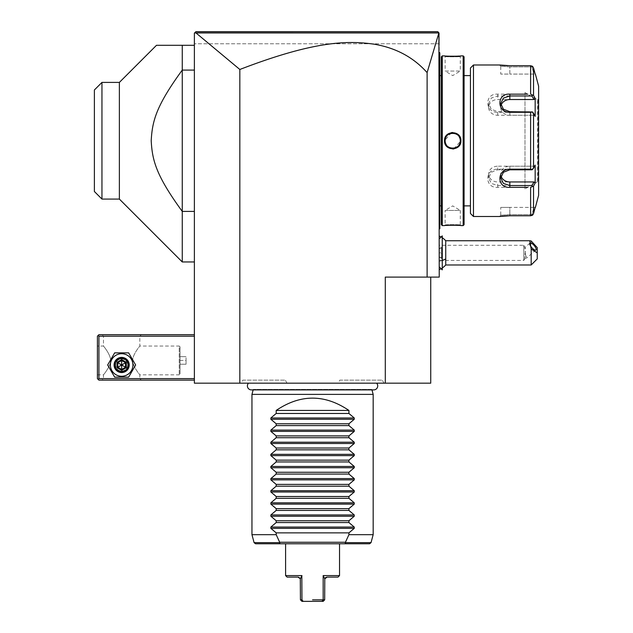 <?xml version="1.0" encoding="UTF-8"?>
<svg xmlns="http://www.w3.org/2000/svg" width="633" height="633" viewBox="0 0 633 633"><rect width="100%" height="100%" fill="white"/><g stroke="black" fill="none" stroke-linecap="round" stroke-linejoin="round"><path stroke-width="0.47" stroke-dasharray="3.17 2.37" d="M195.874 32.853L239.836 69.48C313.731 40.916 346.615 40.971 370.629 43.645C394.161 46.945 412.985 56.598 427.109 72.613L438.835 32.869L194.837 32.71L194.378 33.161L194.378 43.772L194.378 33.161L439.231 33.161L194.378 33.161L195.89 31.65L194.378 33.161L194.378 383.171L430.741 383.171L430.741 277.104L385.291 277.104L430.741 277.104M376.611 383.171L248.508 383.171L376.611 383.171M241.118 383.171L287.034 383.171L241.118 383.171L242.866 380.14L285.285 380.14L242.866 380.14M338.085 383.171L384.009 383.171L338.085 383.171L339.834 380.14L382.261 380.14L339.834 380.14M239.836 69.48L239.836 383.171M194.378 70.081L194.378 261.951L194.378 70.081L182.257 70.081L182.257 261.951M194.378 378.621L194.378 334.683L194.378 378.621L98.922 378.621L98.162 379.381L97.411 378.621L97.411 336.194L98.922 334.683L194.378 334.683M432.853 31.65L206.018 31.65M225.49 31.65L392.856 31.65M403.799 31.65L419.244 31.65M438.835 32.869L438.107 32.046M438.471 32.402L439.231 33.161L439.231 43.772L194.378 43.772L439.231 43.772L439.231 33.161L439.231 277.104L385.291 277.104L385.291 383.171M439.231 244.48L439.231 269.626L439.231 244.48M439.231 136.285L439.231 145.194L439.231 136.285L439.832 136.348L439.832 53.465L439.231 52.863L439.231 69.527L439.231 52.254L439.231 52.863L439.231 52.254L439.231 52.863L439.832 53.465L439.832 52.863L439.231 52.254L439.832 52.863L439.832 53.465L439.231 52.863L439.832 53.465L439.231 52.254M439.231 151.319L439.231 228.624L439.231 151.319L439.832 151.319L439.832 145.139L439.231 145.194M439.231 229.225L439.832 228.624L439.832 228.015L439.231 229.225L439.231 228.624L439.231 229.225L439.231 228.624L439.231 229.225L439.832 228.624L439.832 151.319M439.231 130.169L439.231 69.527L439.231 130.169L439.832 130.169M427.109 72.613L427.109 277.104M438.898 32.837L437.712 31.65L195.89 31.65M439.231 256.8L442.261 258.952L442.261 246.775L439.231 248.927M445.735 264.982L445.735 240.746M531.174 240.983L531.174 264.982M537.235 258.921L537.235 247.614M524.931 254.324L525.525 250.589C525.216 247.543 525.002 246.664 524.876 247.954L525.525 255.139L524.931 258.248L524.931 254.324A4.542 1.606 -130.9 0 1 526.521 257.663A4.542 1.606 -130.9 0 1 526.284 258.311A4.542 1.606 -130.9 0 1 525.604 258.454A4.542 1.606 -130.9 0 1 524.931 258.248L525.604 258.454M439.231 245.287L439.231 260.44L439.231 245.287L523.776 245.287L523.776 260.44L523.776 245.287L524.876 247.954M442.23 246.751L442.23 235.895M442.23 269.832L442.23 258.976M442.261 246.775L442.261 235.895M442.261 269.832L442.261 258.952M442.261 247.535L442.261 258.193L442.261 247.535L441.581 248.207L441.581 252.86L441.581 248.207L442.261 247.535M442.261 252.86L441.581 252.86L441.581 257.52L441.581 252.86L442.261 252.86M442.261 258.193L441.581 257.52L442.261 258.193M439.231 252.86L439.231 257.52L441.581 257.52L439.231 257.52L439.231 252.86L441.581 252.86L439.231 252.86L439.231 248.207L439.231 252.86M439.231 248.207L441.581 248.207L439.231 248.207M439.832 53.465L439.231 52.863L439.832 53.465M439.832 136.348L439.832 145.139M439.832 228.015L439.231 228.624M439.832 140.74L439.832 206.5L439.832 140.74M439.895 75.596L439.895 205.883M441.359 140.74L441.351 75.588L441.351 140.74M441.351 224.683L441.351 56.804M444.532 225.593L445.134 224.984C444.667 224.549 460.761 224.549 460.286 224.984C460.761 224.549 444.667 224.549 445.134 224.984L445.134 210.441L460.286 210.441L460.286 224.984L460.895 225.593L450.775 225.213M450.253 225.229L448.172 225.316M446.669 225.411L445.711 225.483M445.371 225.514L444.777 225.57M442.261 225.593L442.261 55.894M460.294 55.949L460.895 55.894L460.286 56.495L460.286 71.046L445.134 71.046L452.714 75.596L460.286 71.046L445.134 71.046L445.134 56.495C444.667 56.93 460.761 56.93 460.286 56.495C460.761 56.93 444.667 56.93 445.134 56.495L444.532 55.894L455.159 56.258M455.214 56.258L457.01 56.187M458.751 56.076L460.088 55.965M463.166 225.593L463.166 55.894M453.916 148.89L460.895 140.74L458.49 134.908L452.714 132.503M451.511 132.59L444.532 140.74L446.938 146.579L452.714 148.984M464.076 224.683L464.076 56.804M464.076 75.596L464.076 205.883L464.076 75.596M470.438 75.596L470.438 205.883L470.438 75.596M470.438 213.471L470.438 68.016M532.535 66.315L532.005 66.908L509.834 66.908L532.005 66.908L533.904 74.077L532.005 66.908L532.535 66.315L532.851 66.647M509.834 66.908L500.743 66.196L509.834 66.908L509.834 74.077L500.743 74.077L509.834 74.077L509.834 66.908M499.627 64.993L501.304 65.215M501.827 65.27L502.555 65.349M503.37 65.421L504.39 65.508M505.11 65.555L506.155 65.618M507.35 65.666L509.438 65.713M509.478 215.774L507.397 215.813M506.115 215.869L505.126 215.924M504.43 215.972L503.401 216.059M502.594 216.13L501.842 216.209M501.296 216.272L500.474 216.375M500.394 216.383L499.801 216.462M473.468 216.502L473.468 64.985M527.756 94.159L524.986 94.159M509.834 94.159L497.712 94.159C484.419 93.106 484.506 112.603 497.712 112.294L530.612 112.294L530.612 169.193L497.712 169.185C484.506 168.884 484.419 188.381 497.712 187.328L509.834 187.328M524.986 187.328L527.756 187.328M533.516 213.614L533.54 186.094L530.612 187.328L530.612 215.774M533.073 214.54L533.303 214.144M532.005 214.571L532.535 215.173L532.005 214.571L509.834 214.571L500.743 215.283L509.834 214.571L532.005 214.571L533.904 207.41L532.005 214.571M533.904 74.077L509.834 74.077L533.904 74.077M530.612 65.713L530.612 94.159L533.54 95.393L533.358 67.446M530.612 169.193L532.535 169.486L533.54 168.172L533.54 113.315L535.162 116.369L535.162 98.447L533.904 99.531L532.005 95.955L532.535 95.061M532.005 95.955L497.712 95.955L491.295 98.075L488.621 103.472L491.303 109.232L497.712 111.701L532.005 111.701L532.535 111.994L530.612 112.294M533.54 113.315L532.535 111.994M497.712 169.185L497.712 169.786L532.005 169.786L533.904 166.202L532.535 169.486M533.54 186.094L535.162 183.04L535.162 165.11L533.904 166.202L497.712 166.202L497.712 169.786L491.303 172.255L488.621 178.015L491.295 183.412L497.712 185.532L532.005 185.532L532.535 186.426M535.162 183.04L533.904 181.948L497.712 181.948A9.091 7.873 0 0 1 488.621 174.075A9.091 7.873 0 0 1 497.712 166.202M532.005 185.532L533.904 181.948M501.027 176.037A9.091 7.873 0 0 1 500.743 174.075A9.091 7.873 0 0 1 509.834 166.202L533.904 166.202L535.162 165.11L533.54 168.172M535.162 98.447L533.54 95.393M538.62 195.288L538.62 86.199M535.162 207.41L533.904 207.41L535.162 207.41L534.75 208.961M533.904 207.41L500.743 207.41L509.834 207.41L509.834 214.571L509.834 207.41L533.904 207.41M538.62 99.072L538.62 182.407L538.62 99.072M537.868 99.832L537.868 181.647A0.76 0.76 180 0 1 538.62 182.407M537.583 181.647L537.583 99.832L524.986 92.56L524.986 188.927L537.583 181.647M524.986 188.927L524.986 92.56M533.904 99.531L497.712 99.531A9.091 7.873 180 0 0 488.621 107.404A9.091 7.873 180 0 0 497.712 115.277L533.904 115.277L532.005 111.701L533.904 115.277L535.162 116.369L533.904 115.277L509.834 115.277A9.091 7.873 180 0 1 500.743 107.404A9.091 7.873 180 0 1 501.027 105.45M445.134 140.74C444.667 150.512 460.761 150.512 460.286 140.74C460.761 130.968 444.667 130.968 445.134 140.74A7.572 7.572 0 0 1 452.714 133.167A7.572 7.572 0 0 1 460.286 140.74A7.572 7.572 0 0 1 452.714 148.32A7.572 7.572 0 0 1 445.134 140.74L444.532 140.74M445.134 210.441L460.286 210.441L452.714 205.883L445.134 210.441M460.278 141.206A7.572 7.572 0 0 1 460.231 141.665M460.159 142.132A7.572 7.572 0 0 1 460.064 142.583M459.938 143.034A7.572 7.572 0 0 1 459.78 143.469M459.598 143.905A7.572 7.572 0 0 1 459.392 144.324M456.084 147.521A7.572 7.572 0 0 1 455.665 147.718M454.328 148.146A7.572 7.572 0 0 1 453.869 148.225M453.41 148.288A7.572 7.572 0 0 1 452.943 148.312M452.476 148.312A7.572 7.572 0 0 1 452.017 148.288M451.551 148.225A7.572 7.572 0 0 1 451.092 148.146M450.641 148.027A7.572 7.572 0 0 1 450.198 147.885M449.762 147.718A7.572 7.572 0 0 1 449.343 147.529M446.036 144.324A7.572 7.572 0 0 1 445.83 143.905M445.648 143.469A7.572 7.572 0 0 1 445.49 143.034M445.363 142.583A7.572 7.572 0 0 1 445.268 142.132M445.197 141.673A7.572 7.572 0 0 1 445.149 141.206M460.278 140.273A7.572 7.572 0 0 0 460.231 139.814M460.159 139.355A7.572 7.572 0 0 0 460.064 138.896M459.93 138.453A7.572 7.572 0 0 0 459.78 138.01M459.598 137.583A7.572 7.572 0 0 0 459.392 137.163M459.154 136.76A7.572 7.572 0 0 0 458.901 136.364M456.084 133.959A7.572 7.572 0 0 0 455.665 133.761M455.23 133.595A7.572 7.572 0 0 0 454.779 133.452M454.328 133.341A7.572 7.572 0 0 0 453.869 133.254M453.41 133.199A7.572 7.572 0 0 0 452.943 133.167M452.476 133.167A7.572 7.572 0 0 0 452.017 133.199M451.551 133.254A7.572 7.572 0 0 0 451.092 133.341M449.762 133.761A7.572 7.572 0 0 0 449.343 133.959M446.036 137.163A7.572 7.572 0 0 0 445.83 137.583M445.648 138.01A7.572 7.572 0 0 0 445.49 138.453M445.363 138.896A7.572 7.572 0 0 0 445.268 139.355M445.197 139.814A7.572 7.572 0 0 0 445.149 140.281M194.378 211.406L182.257 211.406C156.201 175.657 152.26 160.529 151.208 140.74C152.26 120.95 156.201 105.83 182.257 70.081L182.257 45.283L156.501 45.283M182.257 45.283L194.378 45.283M119.376 199.078L119.376 82.409M101.953 82.409L101.953 199.078M94.38 89.981L94.38 191.498M98.162 379.381L98.922 380.14L194.378 380.14M141.349 380.14L101.953 380.14L141.349 380.14L139.83 378.621L103.472 378.621L139.83 378.621L139.83 374.831C140.858 376.129 132.044 365.858 132.764 360.153C132.55 354.353 140.85 344.803 139.83 346.045C140.858 344.748 132.044 355.018 132.764 360.731C132.55 366.523 140.85 376.073 139.83 374.831L179.226 374.831L180.041 374.016L179.986 346.86L179.986 374.016M98.922 378.621L98.922 336.194L194.378 336.194M132.922 364.988A11.267 11.267 0 0 0 121.647 353.712A11.267 11.267 0 0 0 110.379 364.988A11.267 11.267 0 0 0 121.647 376.255A11.267 11.267 0 0 0 132.922 364.988A11.267 11.267 0 0 0 121.647 353.712A11.267 11.267 0 0 0 110.379 364.988A11.267 11.267 0 0 0 121.647 376.255A11.267 11.267 0 0 0 132.922 364.988A11.267 11.267 0 0 0 121.647 353.712A11.267 11.267 0 0 0 110.379 364.988A11.267 11.267 0 0 0 121.647 376.255A11.267 11.267 0 0 0 132.922 364.988M98.922 336.194L98.162 335.443M141.349 334.683L101.953 334.683L141.349 334.683L139.83 336.194L139.83 346.045L179.226 346.045L179.226 374.831L179.226 346.045L180.041 346.86L180.041 374.016L179.986 346.86M97.411 346.045L97.411 374.831L97.411 346.045L103.472 346.045C102.443 344.748 111.258 355.018 110.538 360.731C110.751 366.523 102.451 376.073 103.472 374.831C102.443 376.129 111.258 365.858 110.538 360.153C110.751 354.353 102.451 344.803 103.472 346.045L103.472 336.194L139.83 336.194L103.472 336.194L101.953 334.683M97.411 374.831L103.472 374.831L103.472 378.621L101.953 380.14M128.016 364.988C128.396 373.193 114.905 373.193 115.285 364.988C114.905 356.783 128.396 356.783 128.016 364.988C128.396 356.783 114.905 356.783 115.285 364.988C114.905 373.193 128.396 373.193 128.016 364.988A6.362 6.362 0 0 0 121.647 358.618A6.362 6.362 0 0 0 115.285 364.988A6.362 6.362 0 0 0 121.647 371.349A6.362 6.362 0 0 0 128.016 364.988A6.362 6.362 0 0 0 121.647 358.618A6.362 6.362 0 0 0 115.285 364.988A6.362 6.362 0 0 0 121.647 371.349A6.362 6.362 0 0 0 128.016 364.988M179.986 364.228L179.986 356.648L179.986 364.228L186.047 364.228L186.047 360.438L186.047 364.228L179.986 364.228M179.986 360.438L186.047 360.438L186.047 356.648L186.047 360.438L179.986 360.438M179.986 356.648L186.047 356.648L179.986 356.648M127.708 364.988A6.061 6.061 0 0 1 121.647 371.049A6.061 6.061 0 0 1 115.594 364.988A6.061 6.061 0 0 1 121.647 358.927A6.061 6.061 0 0 1 127.708 364.988A6.061 6.061 0 0 0 121.647 358.927A6.061 6.061 0 0 0 115.594 364.988A6.061 6.061 0 0 0 121.647 371.049A6.061 6.061 0 0 0 127.708 364.988M114.652 352.866L107.657 364.988L114.652 377.11L128.649 377.11L135.644 364.988L128.649 352.866L114.652 352.866L107.657 364.988L114.652 377.11L128.649 377.11L135.644 364.988L128.649 352.866L114.652 352.866L107.657 364.988L114.652 377.11L128.649 377.11L135.644 364.988L128.649 352.866L114.652 352.866M129.227 364.988A7.572 7.572 0 0 0 121.647 357.408A7.572 7.572 0 0 0 114.075 364.988A7.572 7.572 0 0 0 121.647 372.56A7.572 7.572 0 0 0 129.227 364.988A7.572 7.572 0 0 1 121.647 372.56A7.572 7.572 0 0 1 114.075 364.988A7.572 7.572 0 0 1 121.647 357.408A7.572 7.572 0 0 1 129.227 364.988A7.572 7.572 0 0 0 121.647 357.408A7.572 7.572 0 0 0 114.075 364.988A7.572 7.572 0 0 0 121.647 372.56A7.572 7.572 0 0 0 129.227 364.988M121.647 360.509L125.532 362.749L125.532 367.227L121.647 369.466L117.77 367.227L117.77 362.749L121.647 360.509L125.532 362.749L121.647 364.988L121.647 360.509L117.77 362.749L121.647 360.509L121.647 359.607L126.307 362.298L125.532 362.749L121.647 360.509M114.834 364.988A6.821 6.821 0 0 0 121.647 371.8A6.821 6.821 0 0 0 128.467 364.988A6.821 6.821 0 0 0 121.647 358.167A6.821 6.821 0 0 0 114.834 364.988M116.994 362.298L121.647 364.988L117.77 367.227L121.647 369.466L117.77 367.227L116.994 367.67L116.994 362.298L121.647 359.607M126.307 362.298L126.307 367.67L121.647 370.36L121.647 364.988L125.532 367.227L121.647 369.466L125.532 367.227L125.532 362.749M126.307 367.67L125.532 367.227M117.77 362.749L117.77 367.227M251.364 389.896A3.972 3.972 0 0 0 253.287 389.398L371.832 389.398A3.972 3.972 0 0 0 373.755 389.896L251.364 389.896M371.967 389.896L371.832 389.398L253.287 389.398L253.153 389.896M251.958 394.383L373.169 394.383M280.253 543.771L344.866 543.771L345.816 542.647L345.428 542.259L279.691 542.259L279.303 542.647L280.253 543.771L255.55 543.771M369.569 543.771L344.866 543.771M312.56 543.771L339.533 543.771L312.56 543.771M323.811 576.94L323.17 575.595L339.533 575.595M323.17 575.595L323.17 599.831L324.682 599.839L324.784 578.823M312.56 599.831L323.17 599.831L321.968 601.35L323.17 601.35L324.682 599.839M301.957 599.839L303.152 601.35L301.957 601.35L300.438 599.839L301.957 599.839L301.957 575.595L285.594 575.595M324.776 578.807L324.325 577.953M324.27 577.85L323.859 577.035M327.103 577.106L338.014 577.106M303.152 601.35L321.968 601.35M300.438 599.839L300.335 578.823L301.055 577.454M301.83 575.856L301.071 577.415M287.105 577.106L298.016 577.106M276.194 410.437L348.925 410.437C324.682 394.035 300.438 394.035 276.194 410.437L276.194 413.468L270.853 417.978L270.853 419.268L276.194 423.778L276.194 425.59L270.853 430.1L270.853 431.39L276.194 435.9L276.194 437.712L270.853 442.222L270.853 443.504L276.194 448.022L276.194 449.834L270.853 454.344L270.853 455.625L276.194 460.144L276.194 461.948L270.853 466.466L270.853 467.747L276.194 472.265L276.194 474.07L270.853 478.588L270.853 479.869L276.194 484.387L276.194 486.191L270.853 490.71L270.853 491.991L276.194 496.501L276.194 498.313L270.853 502.831L270.853 504.113L276.194 508.623L276.194 510.435L270.853 514.945L270.853 516.235L276.194 520.745L276.194 522.557L270.853 527.067L270.853 528.357L354.266 528.357L348.925 532.867L348.925 534.679L346.488 540.02M348.925 534.679L373.169 534.679M354.266 528.357L354.266 527.067L348.925 522.557L276.194 522.557M270.853 516.235L354.266 516.235L348.925 520.745L348.925 522.557M354.266 516.235L354.266 514.945L348.925 510.435L276.194 510.435M270.853 504.113L354.266 504.113L348.925 508.623L348.925 510.435M354.266 504.113L354.266 502.831L348.925 498.313L276.194 498.313M270.853 491.991L354.266 491.991L348.925 496.501L348.925 498.313M354.266 491.991L354.266 490.71L348.925 486.191L276.194 486.191M270.853 479.869L354.266 479.869L348.925 484.387L348.925 486.191M354.266 479.869L354.266 478.588L348.925 474.07L276.194 474.07M270.853 467.747L354.266 467.747L348.925 472.265L348.925 474.07M354.266 467.747L354.266 466.466L348.925 461.948L276.194 461.948M270.853 455.625L354.266 455.625L348.925 460.144L348.925 461.948M354.266 455.625L354.266 454.344L348.925 449.834L276.194 449.834M270.853 443.504L354.266 443.504L348.925 448.022L348.925 449.834M354.266 443.504L354.266 442.222L348.925 437.712L276.194 437.712M270.853 431.39L354.266 431.39L348.925 435.9L348.925 437.712M354.266 431.39L354.266 430.1L348.925 425.59L276.194 425.59M270.853 419.268L354.266 419.268L348.925 423.778L348.925 425.59M354.266 419.268L354.266 417.978L348.925 413.468L276.194 413.468M348.925 410.437L348.925 413.468M270.853 528.357L276.194 532.867L276.194 534.679L251.958 534.679M279.691 542.259L276.194 534.679M348.925 532.867L276.194 532.867M348.925 520.745L276.194 520.745M348.925 508.623L276.194 508.623M348.925 496.501L276.194 496.501M348.925 484.387L276.194 484.387M348.925 472.265L276.194 472.265M348.925 460.144L276.194 460.144M348.925 448.022L276.194 448.022M348.925 435.9L276.194 435.9M348.925 423.778L276.194 423.778M287.034 383.171L285.285 380.14M384.009 383.171L382.261 380.14M442.261 260.432A18.183 9.091 180 0 1 439.231 261.247M439.832 69.527L439.231 69.527M499.532 64.985L500.743 66.196L499.532 64.985L500.743 66.196L500.743 74.077M509.834 215.774L509.834 214.571L509.834 215.774M499.532 216.502L500.743 215.283L499.532 216.502L500.743 215.283L500.743 207.41M497.712 94.159L497.712 99.531M497.712 112.294L497.712 115.277M497.712 187.328L497.712 181.948M509.834 169.786L509.834 166.202M509.834 115.277L509.834 111.701M460.895 140.74L460.286 140.74M121.647 370.36L116.994 367.67M279.303 542.647L254.086 542.647M371.033 542.647L345.816 542.647M270.853 527.067L354.266 527.067M270.853 514.945L354.266 514.945M270.853 502.831L354.266 502.831M270.853 490.71L354.266 490.71M270.853 478.588L354.266 478.588M270.853 466.466L354.266 466.466M270.853 454.344L354.266 454.344M270.853 442.222L354.266 442.222M270.853 430.1L354.266 430.1M270.853 417.978L354.266 417.978M442.261 237.731A18.183 18.183 0 0 0 441.106 237.019M441.106 268.709A18.183 18.183 0 0 0 442.261 267.996M529.979 243.088L524.947 247.448M524.971 258.367L523.776 260.44L439.231 260.44M535.929 249.964L526.284 258.311M460.895 225.593L460.286 224.984L460.895 225.593M488.621 107.404L488.621 103.472M488.621 178.015L488.621 174.075M500.743 174.075L500.743 178.015M500.743 107.404L500.743 103.472M444.532 55.894L445.134 56.503L444.532 55.894M460.895 55.894L460.286 56.503L460.895 55.894"/><path stroke-width="0.95" d="M430.741 277.104L430.741 383.171L194.378 383.171L194.378 33.161L195.89 31.65L437.712 31.65L438.898 32.837L427.109 72.613L427.109 277.104L439.231 277.104L438.898 32.837M206.018 31.65L225.49 31.65M392.856 31.65L403.799 31.65M419.244 31.65L432.853 31.65M385.291 383.171L385.291 277.104L427.109 277.104M427.109 72.613C413.515 57.342 395.87 47.863 374.182 44.183C349.772 40.868 317.442 39.578 239.836 69.48L239.836 383.171M239.836 69.48L195.874 32.853L194.837 32.71L195.89 31.65M195.874 32.853L438.835 32.869M442.261 237.731A18.183 18.183 0 0 1 445.735 240.746L445.735 258.921A18.183 9.091 180 0 1 442.261 260.432M442.261 267.996A18.183 18.183 0 0 0 445.735 264.982L445.735 258.921M531.174 264.982L531.174 248.998L537.235 252.86L537.235 258.921L531.174 264.982L445.735 264.982M445.735 240.746L529.774 240.746L531.174 240.983L537.235 247.614L537.235 252.86M529.774 240.746L531.174 248.998M529.734 243.745A4.542 1.606 -130.9 0 1 529.979 243.088A4.542 1.606 -130.9 0 1 533.572 244.836A4.542 1.606 -130.9 0 1 536.167 249.315A4.542 1.606 -130.9 0 1 535.929 249.964A4.542 1.606 -130.9 0 1 532.329 248.223A4.542 1.606 -130.9 0 1 529.734 243.745M442.23 235.895L442.261 269.832L442.261 235.895L439.231 238.894M439.231 52.254L439.832 52.863L439.832 136.348L439.231 136.285M439.832 53.465L439.231 52.863L439.832 53.465M439.231 145.194L439.832 145.139L439.832 228.624L439.231 229.225M439.832 228.015L439.231 228.624M439.832 145.139L439.832 136.348M441.351 205.883L439.895 205.883L439.832 74.987M441.351 75.596L439.895 75.596M441.351 56.804L441.351 224.683L442.261 225.593L444.532 225.593C444.05 225.158 461.37 225.158 460.895 225.593L463.166 225.593L463.166 55.894L460.895 55.894C461.37 56.329 444.057 56.329 444.532 55.894L442.261 55.894L441.351 56.804M442.261 55.894L442.261 225.593M460.895 140.74C461.362 151.39 444.05 151.366 444.532 140.74C444.057 130.089 461.378 130.113 460.895 140.74L460.286 140.74C460.761 150.512 444.667 150.512 445.134 140.74C444.667 130.968 460.761 130.968 460.286 140.74A7.572 7.572 0 0 1 460.278 141.206M450.775 225.213L450.253 225.229M448.172 225.316L446.669 225.411M457.01 56.187L458.751 56.076M452.714 132.503L451.511 132.59M452.714 148.984L453.916 148.89M463.166 55.894L464.076 56.804L464.076 224.683L463.166 225.593M470.438 75.596L464.076 75.596M470.438 205.883L464.076 205.883M473.468 216.502L473.468 64.985L470.438 68.016L470.438 213.471L473.468 216.502L499.532 216.502L509.834 215.774L530.612 215.774L509.478 215.774M509.438 65.713L530.612 65.713L509.834 65.713L499.627 64.993M473.468 64.985L499.532 64.985M527.756 187.328L509.834 187.328C496.541 188.381 496.628 168.884 509.834 169.185L530.612 169.193L530.612 112.294L509.834 112.294C496.573 112.563 496.596 93.083 509.834 94.159L527.756 94.159M532.535 95.061L530.612 94.159L530.612 65.713L532.535 66.315L533.54 67.96L535.162 74.077L533.54 67.96L533.54 95.393L532.535 95.061L532.005 95.955L533.904 99.531L509.834 99.531A9.091 7.873 180 0 0 501.027 105.45M501.304 65.215L501.827 65.27M502.555 65.349L503.37 65.421M504.39 65.508L505.11 65.555M506.155 65.618L507.35 65.666M507.397 215.813L506.115 215.869M505.126 215.924L504.43 215.972M503.401 216.059L502.594 216.13M501.842 216.209L501.296 216.272M524.986 94.159L509.834 94.159L509.834 95.955L532.005 95.955M530.612 112.294L532.535 111.994L533.54 113.315L533.54 168.172L535.162 165.11L535.162 183.04L533.904 181.948L532.005 185.532L509.834 185.532L509.834 187.328L524.986 187.328M534.75 208.961L533.54 213.519L532.535 215.173L530.612 215.774L533.073 214.54M530.612 215.774L530.612 187.328L533.54 186.094L533.54 213.519L535.162 207.41M532.005 185.532L532.535 186.426M533.904 181.948L509.834 181.948L509.834 185.532L503.417 183.412L500.743 178.015L503.425 172.255L509.834 169.786L532.005 169.786L532.535 169.486L530.612 169.193M533.54 168.172L532.535 169.486M509.834 112.294L509.834 111.701L532.535 111.994M509.834 111.701L503.417 109.224L500.743 103.472L503.417 98.068L509.834 95.955L509.834 99.531M533.54 95.393L535.162 98.447L533.904 99.531M535.162 98.447L535.162 116.369L533.54 113.315M535.162 183.04L533.54 186.094M535.376 74.077L538.62 86.199L538.62 195.288L535.376 207.41M532.535 66.315L530.612 65.713M537.868 99.832A0.76 0.76 -0 0 0 538.62 99.072M509.834 181.948A9.091 7.873 0 0 1 501.027 176.037M460.231 141.665A7.572 7.572 0 0 1 460.159 142.132M460.064 142.583A7.572 7.572 0 0 1 459.938 143.034M459.78 143.469A7.572 7.572 0 0 1 459.598 143.905M459.392 144.324A7.572 7.572 0 0 1 459.154 144.728M456.899 147.062A7.572 7.572 0 0 1 456.084 147.521M455.665 147.718A7.572 7.572 0 0 1 454.328 148.146M453.869 148.225A7.572 7.572 0 0 1 453.41 148.288M452.943 148.312A7.572 7.572 0 0 1 452.476 148.312M452.017 148.288A7.572 7.572 0 0 1 451.551 148.225M451.092 148.146A7.572 7.572 0 0 1 450.641 148.027M450.198 147.885A7.572 7.572 0 0 1 449.762 147.718M449.343 147.529A7.572 7.572 0 0 1 448.528 147.062M446.273 144.728A7.572 7.572 0 0 1 446.036 144.324M445.83 143.905A7.572 7.572 0 0 1 445.648 143.469M445.49 143.034A7.572 7.572 0 0 1 445.363 142.583M445.268 142.132A7.572 7.572 0 0 1 445.197 141.673M445.149 141.206A7.572 7.572 0 0 1 445.149 140.281M460.286 140.74A7.572 7.572 0 0 0 460.278 140.273M460.231 139.814A7.572 7.572 0 0 0 460.159 139.355M460.064 138.896A7.572 7.572 0 0 0 459.93 138.453M459.78 138.01A7.572 7.572 0 0 0 459.598 137.583M459.392 137.163A7.572 7.572 0 0 0 459.154 136.76M456.891 134.425A7.572 7.572 0 0 0 456.084 133.959M455.665 133.761A7.572 7.572 0 0 0 455.23 133.595M454.779 133.452A7.572 7.572 0 0 0 454.328 133.341M453.869 133.254A7.572 7.572 0 0 0 453.41 133.199M452.943 133.167A7.572 7.572 0 0 0 452.476 133.167M452.017 133.199A7.572 7.572 0 0 0 451.551 133.254M451.092 133.341A7.572 7.572 0 0 0 449.762 133.761M449.343 133.959A7.572 7.572 0 0 0 448.528 134.425M446.265 136.76A7.572 7.572 0 0 0 446.036 137.163M445.83 137.583A7.572 7.572 0 0 0 445.648 138.01M445.49 138.453A7.572 7.572 0 0 0 445.363 138.896M445.268 139.355A7.572 7.572 0 0 0 445.197 139.814M119.376 82.409L119.376 199.078L101.953 199.078L101.953 82.409L119.376 82.409L156.501 45.283L194.378 45.283M194.378 70.081L182.257 70.081L182.257 211.406C156.201 175.657 152.26 160.529 151.208 140.74C152.26 120.95 156.201 105.83 182.257 70.081L182.257 45.283M119.376 199.078L182.257 261.951L182.257 211.406L194.378 211.406M101.953 199.078L94.38 191.498L94.38 89.981L101.953 82.409M194.378 378.621L98.922 378.621L98.162 379.381L98.922 380.14L194.378 380.14M98.162 379.381L97.411 378.621L97.411 336.194L98.922 334.683L194.378 334.683M98.162 335.443L98.922 336.194L194.378 336.194M98.922 378.621L98.922 336.194M107.657 364.988L114.652 377.11L128.649 377.11L135.644 364.988L128.649 352.866L114.652 352.866L107.657 364.988M110.379 364.988A11.267 11.267 0 0 0 121.647 376.255A11.267 11.267 0 0 0 132.922 364.988A11.267 11.267 0 0 0 121.647 353.712A11.267 11.267 0 0 0 110.379 364.988M129.227 364.988A7.572 7.572 0 0 0 121.647 357.408A7.572 7.572 0 0 0 114.075 364.988A7.572 7.572 0 0 0 121.647 372.56A7.572 7.572 0 0 0 129.227 364.988M128.467 364.988A6.821 6.821 0 0 1 121.647 371.8A6.821 6.821 0 0 1 114.834 364.988A6.821 6.821 0 0 1 121.647 358.167A6.821 6.821 0 0 1 128.467 364.988M126.307 362.298L125.532 362.749L121.647 360.509L117.77 362.749L117.77 367.227L121.647 369.466L125.532 367.227L125.532 362.749L121.647 364.988L121.647 359.607L116.994 362.298L126.307 367.67L126.307 362.298L121.647 359.607M116.994 362.298L116.994 367.67L121.647 370.36L121.647 364.988L117.77 367.227L117.77 362.749M116.994 367.67L117.77 367.227M125.532 362.749L125.532 367.227M248.508 383.171A3.972 3.972 0 0 0 251.364 389.896L373.755 389.896A3.972 3.972 0 0 0 376.611 383.171M371.967 389.896L373.169 394.383L251.958 394.383L251.958 534.679L276.194 534.679L279.477 541.816M253.153 389.896L251.958 394.383M348.925 410.437L276.194 410.437C300.438 394.035 324.682 394.035 348.925 410.437L348.925 413.468L354.266 417.978L354.266 419.268L348.925 423.778L348.925 425.59L354.266 430.1L354.266 431.39L348.925 435.9L348.925 437.712L354.266 442.222L354.266 443.504L348.925 448.022L348.925 449.834L354.266 454.344L354.266 455.625L348.925 460.144L348.925 461.948L354.266 466.466L354.266 467.747L348.925 472.265L348.925 474.07L354.266 478.588L354.266 479.869L348.925 484.387L348.925 486.191L354.266 490.71L354.266 491.991L348.925 496.501L348.925 498.313L354.266 502.831L354.266 504.113L348.925 508.623L348.925 510.435L354.266 514.945L354.266 516.235L348.925 520.745L348.925 522.557L354.266 527.067L354.266 528.357L348.925 532.867L348.925 534.679L373.169 534.679L373.169 394.383M354.266 528.357L270.853 528.357L276.194 532.867L276.194 534.679M270.853 528.357L270.853 527.067L276.194 522.557L348.925 522.557M354.266 516.235L270.853 516.235L276.194 520.745L276.194 522.557M270.853 516.235L270.853 514.945L276.194 510.435L348.925 510.435M354.266 504.113L270.853 504.113L276.194 508.623L276.194 510.435M270.853 504.113L270.853 502.831L276.194 498.313L348.925 498.313M354.266 491.991L270.853 491.991L276.194 496.501L276.194 498.313M270.853 491.991L270.853 490.71L276.194 486.191L348.925 486.191M354.266 479.869L270.853 479.869L276.194 484.387L276.194 486.191M270.853 479.869L270.853 478.588L276.194 474.07L348.925 474.07M354.266 467.747L270.853 467.747L276.194 472.265L276.194 474.07M270.853 467.747L270.853 466.466L276.194 461.948L348.925 461.948M354.266 455.625L270.853 455.625L276.194 460.144L276.194 461.948M270.853 455.625L270.853 454.344L276.194 449.834L348.925 449.834M354.266 443.504L270.853 443.504L276.194 448.022L276.194 449.834M270.853 443.504L270.853 442.222L276.194 437.712L348.925 437.712M354.266 431.39L270.853 431.39L276.194 435.9L276.194 437.712M270.853 431.39L270.853 430.1L276.194 425.59L348.925 425.59M354.266 419.268L270.853 419.268L276.194 423.778L276.194 425.59M270.853 419.268L270.853 417.978L276.194 413.468L348.925 413.468M276.194 410.437L276.194 413.468M276.194 532.867L348.925 532.867M276.194 520.745L348.925 520.745M276.194 508.623L348.925 508.623M276.194 496.501L348.925 496.501M276.194 484.387L348.925 484.387M276.194 472.265L348.925 472.265M276.194 460.144L348.925 460.144M276.194 448.022L348.925 448.022M276.194 435.9L348.925 435.9M276.194 423.778L348.925 423.778M348.925 534.679L345.428 542.259L279.691 542.259L279.303 542.647L280.253 543.771L369.569 543.771L371.033 542.647L373.169 534.679M345.428 542.259L345.816 542.647L344.866 543.771M279.303 542.647L254.086 542.647L255.55 543.771L280.253 543.771M323.17 575.595L324.784 578.823L327.103 577.106L338.014 577.106L339.533 575.595L323.17 575.595L323.17 599.839L321.968 601.35L323.17 601.35L324.682 599.839L312.56 599.831M299.053 577.343L298.016 577.106L300.335 578.823L301.957 575.595L285.594 575.595L285.594 543.771M301.83 575.856L301.957 599.831L303.152 601.35L301.957 601.35L300.438 599.839L300.295 578.712M321.968 601.35L303.152 601.35M324.682 599.839L324.776 578.807M327.103 577.106L325.916 577.415M325.497 577.715L324.911 578.515M300.256 578.602L299.963 578.087M298.016 577.106L287.105 577.106L285.594 575.595M301.957 599.831L300.438 599.839M346.488 540.02L345.491 542.125M439.832 130.169L439.231 130.169M439.832 69.527L439.231 69.527M439.832 211.952L439.231 211.952L439.832 211.952M439.832 151.319L439.231 151.319M509.834 169.185L509.834 169.786M444.532 140.74L445.134 140.74M121.647 370.36L126.307 367.67M354.266 527.067L270.853 527.067M354.266 514.945L270.853 514.945M354.266 502.831L270.853 502.831M354.266 490.71L270.853 490.71M354.266 478.588L270.853 478.588M354.266 466.466L270.853 466.466M354.266 454.344L270.853 454.344M354.266 442.222L270.853 442.222M354.266 430.1L270.853 430.1M354.266 417.978L270.853 417.978M345.816 542.647L371.033 542.647M441.106 237.019A18.183 18.183 0 0 0 439.231 236.101M439.231 269.626A18.183 18.183 0 0 0 441.106 268.709M439.231 266.833L442.23 269.832M439.895 205.883L439.832 206.5M194.378 261.951L182.257 261.951M339.533 575.595L339.533 543.771M254.086 542.647L251.958 534.679"/></g></svg>
